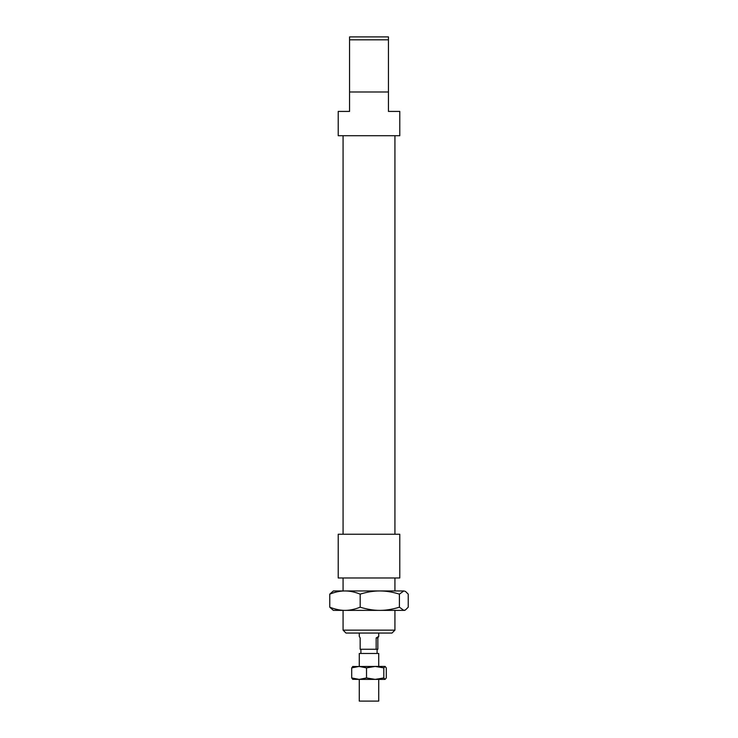 <?xml version="1.0" encoding="UTF-8"?>
<svg xmlns="http://www.w3.org/2000/svg" width="738" height="738" viewBox="0 0 738 738"><rect width="100%" height="100%" fill="white"/><g stroke="black" fill="none" stroke-linecap="round" stroke-linejoin="round"><path stroke-width="1.11" d="M349.563 36.9L349.563 39.815L388.437 39.815L388.437 36.9L349.563 36.9M349.563 91.982L349.563 111.42L338.216 111.42L338.216 135.718L399.784 135.718L399.784 111.42L388.437 111.42L388.437 91.982L349.563 91.982L349.563 39.815M394.922 630.141L343.078 630.141L345.993 633.056L392.007 633.056L394.922 630.141L394.922 610.381M399.784 534.238L338.216 534.238L338.216 577.983L399.784 577.983L399.784 534.238M388.437 91.982L388.437 39.815M359.277 633.056L359.277 636.414L360.162 637.918L360.162 649.255L376.168 649.255L376.168 637.918L378.723 636.414L377.838 637.918L377.838 649.255L376.168 649.255M376.168 637.918L377.838 637.918M352.653 666.515L378.723 666.432L378.723 653.471L359.277 653.471L359.277 666.432M378.723 679.394L378.723 701.1L359.277 701.1L359.277 679.394M329.775 594.127L333.364 590.944L344.978 590.944C340.19 590.935 335.126 591.996 329.775 594.127L329.775 607.199C335.126 609.32 340.19 610.381 344.978 610.381L333.364 610.381L329.775 607.199M403.815 590.944L405.485 591.433L403.815 590.944L399.406 594.127C392.505 591.996 385.974 590.935 379.793 590.944L403.815 590.944M405.485 609.892L404.636 610.381L344.978 610.381C349.775 610.381 354.84 609.32 360.181 607.199C367.072 609.32 373.613 610.381 379.793 610.381C385.974 610.381 392.505 609.32 399.406 607.199L403.815 610.381L405.485 609.892L408.225 607.199L408.225 594.127L405.485 591.433M379.793 590.944C373.613 590.935 367.072 591.996 360.181 594.127C354.84 591.996 349.775 590.935 344.978 590.944L379.793 590.944M360.181 594.127L360.181 607.199M399.406 594.127L399.406 607.199M342.755 610.381L344.978 610.381M375.162 666.432L385.199 666.432L383.815 667.881L375.162 666.432L366.518 667.881L359.111 666.432L351.703 667.881L352.939 666.432M366.518 677.945L375.162 679.394L359.111 679.394L366.518 677.945L366.518 667.881M383.815 677.945L385.061 679.394L375.162 679.394L383.815 677.945L383.815 667.881M385.061 679.394L386.297 677.945L386.297 667.881L385.061 666.432M352.939 679.394L351.703 677.945L359.111 679.394L352.653 679.311M351.703 667.881L351.703 677.945M343.078 577.983L343.078 590.944M343.078 610.381L343.078 630.141M394.922 577.983L394.922 590.944M343.078 135.718L343.078 534.238M394.922 135.718L394.922 534.238M378.723 633.056L378.723 636.414M360.9 649.255L360.9 653.471M377.1 649.255L377.1 653.471"/></g></svg>
